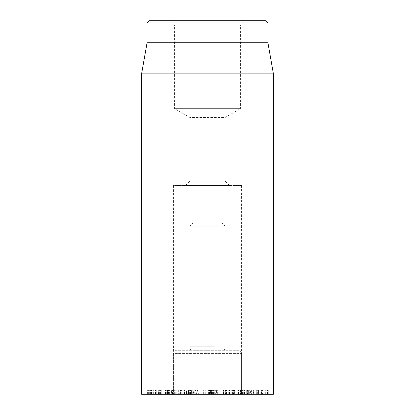 <?xml version="1.0" encoding="UTF-8"?>
<svg xmlns="http://www.w3.org/2000/svg" width="415" height="415" viewBox="0 0 415 415"><rect width="100%" height="100%" fill="white"/><g stroke="black" fill="none" stroke-linecap="round" stroke-linejoin="round"><path stroke-width="0.31" stroke-dasharray="2.08 1.56" d="M151.236 394.25L165.601 394.25L165.601 389.856L146.142 389.856L146.142 394.25L146.184 389.856L165.751 389.856L164.869 389.856L164.869 394.25L156.74 394.25L156.74 389.856L151.963 389.856L151.963 394.25L156.735 394.25L146.184 394.25L151.236 394.25L151.236 389.856M165.601 394.25L167.447 394.25L167.447 389.856L165.601 389.856M148.637 394.25L148.612 389.856L148.637 394.25M151.615 394.25L151.615 389.856L151.61 394.25M151.719 394.25L151.719 389.856M152.803 394.25L152.793 389.856L152.803 394.25M165.689 394.25L165.689 389.856M165.751 394.25L165.751 389.856M167.447 394.25L164.885 394.25L164.885 389.856L167.447 389.856M168.459 394.25L168.459 389.856L168.459 394.25M170.798 389.856L155.615 389.856L158.805 389.856L158.805 394.25L158.727 389.856L156.735 389.856L156.735 394.25L158.727 394.25L155.63 394.25L171.634 394.25L152.061 394.25L152.061 389.856L171.722 389.856L171.722 394.25L171.634 389.856L170.798 389.856L170.798 394.25M155.615 394.25L155.615 389.856L155.615 394.25M158.25 394.25L158.25 389.856M182.776 389.856L169.59 389.856L182.875 389.856L182.875 394.25L169.59 394.25L175.835 394.25L175.835 389.856L175.835 394.25L172.448 394.25L182.875 394.25L182.776 389.856M172.448 394.25L172.448 389.856M172.479 394.25L172.479 389.856M175.234 394.25L175.234 389.856M169.688 394.25L169.59 389.856L169.688 394.25M194.111 389.856L185.91 389.856L194.111 389.856L193.681 389.856L193.681 394.25L185.91 394.25L192.021 394.25L191.595 394.25L191.595 389.856L192.021 389.856L192.021 394.25L188.415 394.25L194.111 394.25L193.681 394.25L194.111 394.25L194.111 389.856M189.396 389.856L234.226 389.856L180.712 389.856L189.396 389.856L188.42 394.25L235.404 394.25L188.42 394.25L188.415 389.856M188.452 394.25L188.452 389.856M190.978 394.25L190.978 389.856M185.033 394.25L192.238 394.25L178.907 394.25L186.387 394.25L186.387 389.856L178.798 389.856L178.798 394.25L178.907 389.856L193.094 389.856L193.094 394.25L192.238 394.25L192.238 389.856L184.608 389.856L185.915 389.856L185.915 394.25L186.439 394.25L186.439 389.856L185.915 389.856L185.91 394.25L185.074 394.25L185.054 389.856L184.727 389.856L184.727 394.25L185.033 394.25L185.033 389.856M251.796 389.856L246.847 389.856L251.796 389.856L251.796 394.25L253.109 394.25L253.109 389.856L253.674 389.856L253.674 394.25L248.139 394.25L248.139 389.856M248.139 394.25L246.277 394.25L246.277 389.856L247.34 389.856L247.34 394.25L247.345 389.856L266.031 389.856L246.261 389.856L246.261 394.25L268.707 394.25L246.271 394.25L246.271 389.856L246.847 389.856L238.667 389.856L255.002 389.856L246.842 389.856L246.847 394.25L251.796 394.25M240.69 394.25L255.002 394.25L240.69 394.25L240.69 389.856M240.176 394.25L240.176 389.856M244.471 394.25L244.471 389.856M244.544 394.25L244.544 389.856L244.544 394.25M245.198 394.25L245.198 389.856M252.984 394.25L252.984 389.856M255.002 394.25L255.002 389.856L255.993 389.856L255.993 394.25L255.002 394.25M246.842 394.25L246.842 389.856M243.745 394.25L243.745 389.856M238.667 394.25L238.692 389.856L238.667 394.25M262.55 389.856L258.581 389.856L262.55 389.856L262.55 394.25L265.268 394.25L265.325 389.856L265.325 394.25L261.315 394.25L261.315 389.856M261.315 394.25L258.519 394.25L258.519 389.856L258.581 394.25L262.55 394.25M251.615 394.25L256.252 394.25L256.252 389.856L248.419 389.856L256.185 389.856L256.185 394.25L251.615 394.25L251.615 389.856M245.913 394.25L239.04 394.25L249.706 394.25L248.32 394.25L248.346 389.856L248.352 394.25L256.05 394.25L245.913 394.25L245.913 389.856L267.665 389.856L248.32 389.856L250.447 389.856L250.447 394.25L249.706 394.25L249.706 389.856L238.158 389.856L238.158 394.25L239.04 394.25L239.04 389.856L245.913 389.856M253.026 394.25L253.026 389.856M258.037 394.25L246.022 394.25L267.665 394.25L258.037 394.25L258.037 389.856M253.394 394.25L253.394 389.856M258.099 394.25L258.099 389.856M262.98 394.25L262.98 389.856M267.665 394.25L267.789 389.856L267.665 394.25M260.765 394.25L260.765 389.856M256.792 394.25L256.792 389.856L256.771 394.25L257.186 394.25L256.05 394.25L256.05 389.856L256.05 394.25L257.186 394.25L257.186 389.856L256.771 389.856M256.735 394.25L256.735 389.856M251.008 394.25L251.008 389.856M246.022 394.25L245.888 389.856L246.022 394.25M265.948 394.25L265.948 389.856M266.031 394.25L266.031 389.856M261.559 394.25L261.58 389.856L261.559 394.25M265.89 389.856L268.728 389.856L268.728 394.25L268.707 389.856L265.896 389.856L265.896 394.25L265.89 389.856M167.141 389.856L147.377 389.856L168.749 389.856L167.141 389.856L167.141 394.25L168.775 394.25L168.775 389.856L168.749 394.25L147.377 394.25L152.118 394.25L152.118 389.856L152.004 394.25L150.588 394.25L167.141 394.25M150.598 394.25L150.598 389.856L150.598 394.25M147.377 394.25L147.782 394.25L147.782 389.856L147.377 389.856L147.377 394.25M171.545 394.25L159.37 394.25L171.545 394.25L171.545 389.856L159.37 389.856L171.545 389.856M172.573 394.25L172.573 389.856M161.694 394.25L161.248 394.25L161.248 389.856L161.938 389.856L161.938 394.25L161.694 389.856M160.356 394.25L160.356 389.856M160.024 394.25L160.024 389.856M159.37 394.25L159.37 389.856L158.457 389.856L158.457 394.25L159.37 394.25M169.802 394.25L169.802 389.856M173.195 394.25L173.195 389.856M173.247 394.25L173.247 389.856M178.336 389.856L178.683 389.856L178.683 394.25L178.336 394.25M174.077 394.25L174.077 389.856M186.138 394.25L190.444 394.25L184.608 394.25L186.138 394.25L186.138 389.856M189.624 394.25L189.624 389.856M190.444 394.25L190.444 389.856L191.014 389.856L191.014 394.25L190.444 394.25M184.608 389.856L184.94 389.856L184.94 394.25L184.608 394.25M185.074 394.25L185.074 389.856M182.164 394.25L182.164 389.856M180.857 394.25L180.857 389.856L180.426 389.856L180.426 394.25L180.857 394.25L180.857 389.856M181.194 394.25L181.194 389.856M187.668 394.25L187.886 389.856L187.668 394.25M187.912 394.25L187.912 389.856M190.667 394.25L190.667 389.856M203.957 394.25L213.512 394.25L202.971 394.25L203.957 394.25L203.957 389.856L202.971 389.856L213.512 389.856L203.957 389.856M203.329 394.25L203.329 389.856M208.294 394.25L208.294 389.856M210.135 394.25L210.135 389.856M209.995 394.25L209.995 389.856M205.249 394.25L205.249 389.856L205.249 394.25M211.645 394.25L211.52 389.856L211.645 394.25M212.589 394.25L212.589 389.856M212.553 394.25L212.553 389.856M209.383 394.25L209.528 389.856L209.383 394.25M225.48 394.25L238.63 394.25L223.343 394.25L223.343 389.856L225.304 389.856L225.262 394.25L225.304 389.856L232.172 389.856L232.172 394.25L232.058 389.856L226.668 389.856L238.63 389.856L223.166 389.856L223.166 394.25L225.48 394.25L225.48 389.856M225.304 394.25L224.914 394.25L224.914 389.856L225.304 389.856M228.286 394.25L228.286 389.856M226.668 394.25L226.881 389.856L226.668 394.25M238.63 394.25L238.345 394.25L238.345 389.856L238.63 389.856M229.298 394.25L229.298 389.856M229.334 394.25L229.334 389.856M232.333 394.25L232.333 389.856M234.179 394.25L234.366 389.856L234.179 394.25M230.942 394.25L230.942 389.856M246.002 394.25L241.006 394.25L247.511 394.25L247.511 389.856L248.014 389.856L248.014 394.25L246.002 394.25L246.002 389.856L240.508 389.856L240.508 394.25L241.006 394.25L241.006 389.856L246.002 389.856M242.547 394.25L242.547 389.856M241.364 394.25L241.364 389.856M248.32 394.25L248.32 389.856M247.314 394.25L247.314 389.856M224.837 389.856L234.62 389.856L223.057 389.856L224.837 389.856L224.837 394.25L234.62 394.25L233.261 394.25L233.261 389.856M233.261 394.25L224.837 394.25M231.778 394.25L231.778 389.856M231.819 394.25L231.819 389.856M232.846 394.25L232.846 389.856L232.831 394.25M234.62 394.25L234.6 389.856L234.62 394.25M223.379 394.25L223.057 394.25L223.057 389.856L223.379 389.856L223.379 394.25M211.385 394.25L215.681 394.25L215.681 389.856L216.137 389.856L209.964 389.856L216.137 389.856L216.137 394.25L211.385 394.25L211.385 389.856M215.681 394.25L216.137 394.25L215.681 394.25M210.426 389.856L209.964 389.856L209.964 394.25L210.426 394.25L210.436 389.856L210.426 394.25M214.716 394.25L214.716 389.856M216.552 394.25L208.008 394.25L218.093 394.25L216.552 394.25L216.552 389.856L218.093 389.856L208.008 389.856L216.552 389.856M218.093 394.25L218.093 389.856L217.678 389.856L217.678 394.25L218.093 394.25M209.549 394.25L209.549 389.856M208.008 394.25L208.008 389.856L208.429 389.856L208.429 394.25L208.008 394.25M273.412 394.25L141.588 394.25M175.348 350.307L239.652 350.307L175.348 350.307L173.444 353.606L241.556 353.606L173.444 353.606L173.444 394.25L241.556 394.25L173.444 394.25L241.556 394.25L173.444 394.25L173.444 185.531L241.556 185.531L173.444 185.531M229.469 185.531L225.075 181.137L189.925 181.137L225.075 181.137L225.075 117.512L189.925 117.512L225.075 117.512L240.456 108.631L174.544 108.631L240.456 108.631L240.456 25.144L174.544 25.144L240.456 25.144L244.85 20.75L170.15 20.75L174.544 25.144L174.544 108.631L189.925 117.512L189.925 181.137L185.531 185.531L229.469 185.531L185.531 185.531M170.15 20.75L244.85 20.75M149.275 20.75L265.725 20.75M267.919 22.95L147.081 22.95M267.919 42.719L147.081 42.719M141.588 73.87L273.412 73.87M196.855 394.25L195.341 389.856M193.815 394.25L193.12 389.856M220.899 222.881L193.219 222.881L220.899 222.881M223.991 226.175L189.925 226.175L223.991 226.175M213.575 346.209L189.925 346.209L213.575 346.209M213.953 350.307L188.825 350.307L213.953 350.307M155.464 394.25L155.464 389.856M151.319 394.25L151.319 389.856M167.328 394.25L167.328 389.856M158.011 394.25L158.011 389.856M153.322 394.25L153.322 389.856M152.959 394.25L152.959 389.856M169.917 394.25L169.917 389.856M174.674 394.25L174.674 389.856M171.099 394.25L171.099 389.856M181.225 394.25L181.225 389.856M191.154 394.25L191.154 389.856M187.896 394.25L187.896 389.856M192.275 394.25L192.275 389.856M247.916 394.25L247.916 389.856M265.055 394.25L265.055 389.856M264.827 394.25L264.827 389.856M263.141 394.25L263.141 389.856M262.768 394.25L262.768 389.856M267.286 394.25L267.286 389.856M267.587 394.25L267.587 389.856M150.687 394.25L150.687 389.856M149.659 394.25L149.659 389.856M149.104 394.25L149.104 389.856M167.587 394.25L167.587 389.856M167.65 394.25L167.65 389.856M165.445 394.25L165.445 389.856M166.721 394.25L166.721 389.856M176.764 394.25L176.764 389.856M186.278 394.25L186.278 389.856M185.987 394.25L185.987 389.856M179.114 394.25L179.114 389.856M202.971 394.25L202.971 389.856L202.971 394.25M209.207 394.25L209.207 389.856M209.419 394.25L209.419 389.856M209.57 394.25L209.57 389.856M209.637 394.25L209.637 389.856M210.623 394.25L210.623 389.856M211.588 394.25L211.588 389.856L211.588 394.25M211.629 394.25L211.629 389.856M211.479 394.25L211.479 389.856M211.443 394.25L211.443 389.856M209.492 394.25L209.492 389.856L209.492 394.25M223.524 394.25L223.524 389.856M226.59 394.25L226.59 389.856M229.63 394.25L229.63 389.856M231.051 394.25L231.051 389.856M230.999 394.25L230.999 389.856M231.093 394.25L231.093 389.856M232.39 394.25L232.39 389.856L232.395 394.25M237.235 394.25L237.235 389.856M232.25 394.25L232.25 389.856M232.037 394.25L232.037 389.856M233.318 394.25L233.318 389.856M230.813 394.25L230.813 389.856M233.967 394.25L233.557 389.856M198.375 394.25L197.27 389.856M195.73 394.25L196.041 389.856M181.148 394.25L181.459 389.856M179.913 394.25L180.888 389.856L180.878 394.25M192.301 394.25L191.196 389.856M230.927 394.25L231.337 389.856M233.749 394.25L232.644 389.856M235.269 394.25L234.164 389.856M176.136 394.25L176.136 389.856M169.232 394.25L169.232 389.856M183.197 394.25L183.197 389.856M192.135 394.25L192.135 389.856M185.754 394.25L185.754 389.856M194.256 394.25L194.256 389.856M238.495 394.25L238.495 389.856M248.352 389.856L248.352 394.25M152.139 394.25L152.139 389.856M147.346 394.25L147.346 389.856M160.73 394.25L160.73 389.856M162.083 394.25L162.083 389.856M178.896 394.25L178.896 389.856M184.582 394.25L184.582 389.856M184.436 394.25L184.436 389.856M188.358 394.25L188.358 389.856M211.52 394.25L211.52 389.856M213.512 394.25L213.512 389.856M209.528 394.25L209.528 389.856M225.34 394.25L225.34 389.856M226.424 394.25L226.424 389.856M238.822 394.25L238.822 389.856M257.357 394.25L257.357 389.856M234.74 394.25L234.74 389.856M222.855 394.25L222.855 389.856M216.179 389.856L216.179 394.25M209.923 389.856L209.923 394.25M218.155 394.25L218.155 389.856M207.946 394.25L207.946 389.856M241.556 185.531L241.556 394.25L241.556 353.606L239.652 350.307M197.333 389.856L198.51 394.25M180.712 389.856L179.534 394.25M234.226 389.856L235.404 394.25M193.219 222.881L189.925 226.175L189.925 346.209C191.611 348.123 191.242 349.492 188.825 350.307M221.781 222.881L225.075 226.175L225.075 346.209C223.389 348.123 223.758 349.492 226.175 350.307"/><path stroke-width="0.62" d="M141.588 73.87L141.588 394.25L273.412 394.25L273.412 73.87L141.588 73.87L147.081 42.719L267.919 42.719L267.919 22.95L265.725 20.75L149.275 20.75L147.081 22.95L267.919 22.95M147.081 42.719L147.081 22.95M267.919 42.719L273.412 73.87"/></g></svg>
